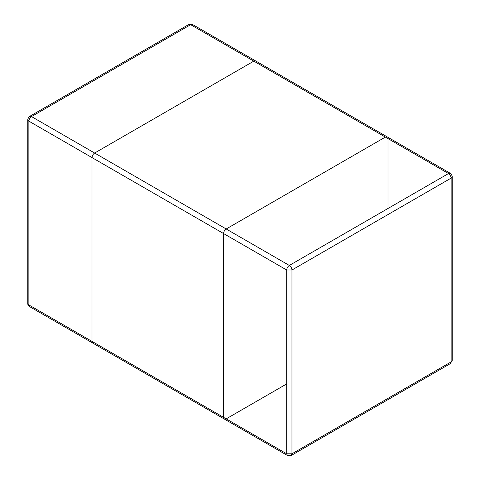 <?xml version="1.0" encoding="UTF-8"?>
<svg xmlns="http://www.w3.org/2000/svg" width="480" height="480" viewBox="0 0 480 480"><rect width="100%" height="100%" fill="white"/><g stroke="black" fill="none" stroke-linecap="round" stroke-linejoin="round"><path stroke-width="0.72" d="M27.774 119.622L27.774 303.42L29.634 306.642L224.328 419.046L223.554 417.342L286.698 453.798L287.472 455.502L291.192 455.502L291.96 453.798L286.698 453.798L286.698 270C286.866 268.068 287.742 266.55 289.332 265.44L31.494 116.58L29.634 116.394C29.076 116.274 28.452 117.348 27.774 119.622L28.866 121.14C29.034 119.208 29.91 117.69 31.494 116.58L190.668 24.684L192.528 24.498L387.222 136.902L450.366 173.358L448.506 173.544L289.332 265.44C290.916 266.55 291.792 268.068 291.96 270L291.96 453.798L451.134 361.902L451.134 178.098L291.96 270L286.698 270L223.554 233.544C223.722 231.612 224.598 230.094 226.188 228.984L385.362 137.088L387.222 136.902L385.362 137.088L226.188 228.984C224.598 230.094 223.722 231.612 223.554 233.544L223.554 417.342L92.01 341.394L92.778 343.098L92.01 341.394L28.866 304.938L28.866 121.14L92.01 157.596C92.172 155.664 93.054 154.146 94.638 153.036L253.812 61.14L255.672 60.954L253.812 61.14L94.638 153.036C93.054 154.146 92.172 155.664 92.01 157.596L92.01 341.394L92.01 157.596L223.554 233.544L223.554 417.342L224.328 419.046L226.188 418.86L286.698 383.928M29.634 116.394L188.808 24.498L190.668 24.684L448.506 173.544L387.99 138.606L387.99 208.482M92.778 343.098L94.638 342.912M452.226 360.378L450.366 363.606L452.226 360.378L452.226 176.58L451.134 178.098C450.966 176.172 450.09 174.654 448.506 173.544M27.774 303.42C27.594 304.356 28.212 305.43 29.634 306.642M188.808 24.498L192.528 24.498M291.192 455.502L450.366 363.606M450.366 173.358C450.924 173.238 451.548 174.312 452.226 176.58M224.328 419.046L287.472 455.502"/></g></svg>
